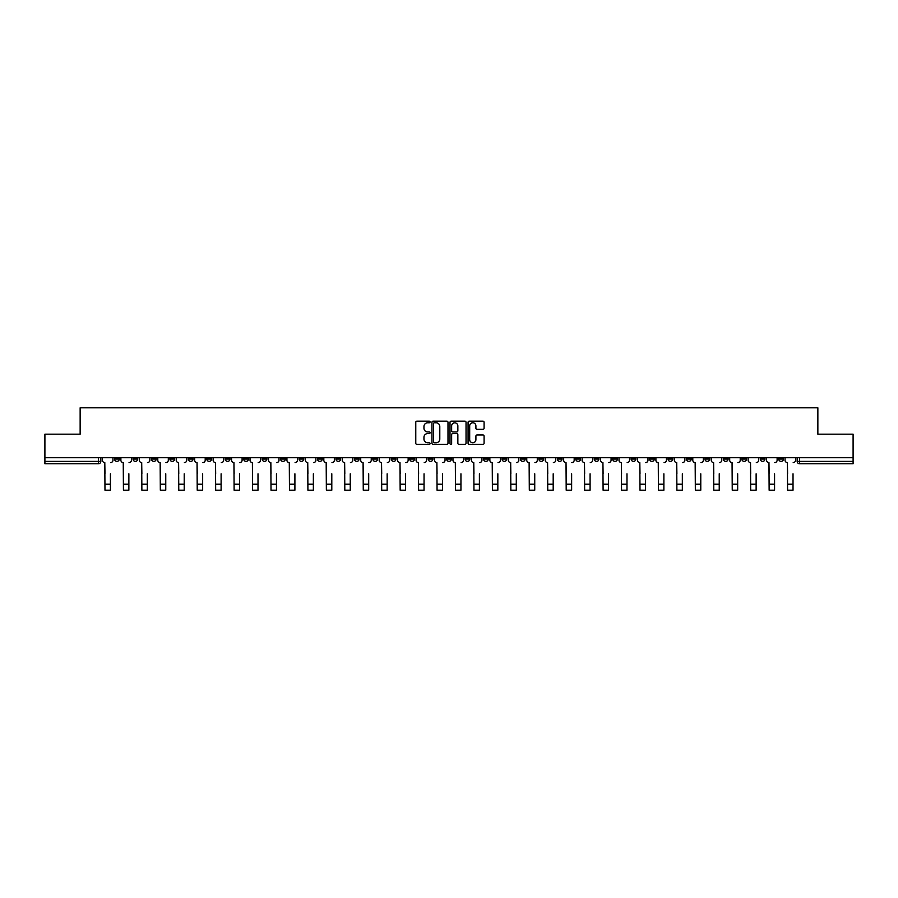 <?xml version="1.0" encoding="UTF-8"?>
<svg xmlns="http://www.w3.org/2000/svg" width="898" height="898" viewBox="0 0 898 898"><rect width="100%" height="100%" fill="white"/><g stroke="black" fill="none" stroke-linecap="round" stroke-linejoin="round"><path stroke-width="1.35" d="M430.075 421.97A0.808 0.808 0 0 0 429.266 421.162L416.93 421.162A1.156 1.156 0 0 0 415.774 422.318L415.774 443.219A1.156 1.156 0 0 0 416.93 444.375L429.266 444.375A0.808 0.808 0 0 0 430.075 443.567A0.808 0.808 0 0 0 429.266 442.748L427.673 442.748A3.715 3.715 0 0 1 423.957 439.032L423.957 437.292A3.715 3.715 0 0 1 427.673 433.577L429.266 433.577A0.808 0.808 0 0 0 430.075 432.769A0.808 0.808 0 0 0 429.266 431.96L427.673 431.96A3.715 3.715 0 0 1 423.957 428.245L423.957 426.505A3.715 3.715 0 0 1 427.673 422.79L429.266 422.79A0.808 0.808 0 0 0 430.075 421.97M778.712 459.024L778.712 457.722L778.712 459.024A2.368 2.368 0 0 0 781.08 461.392A2.368 2.368 0 0 1 778.712 459.024L783.449 459.024A2.368 2.368 0 0 1 781.08 461.392M612.672 459.024L612.672 457.722L612.672 459.024A2.368 2.368 0 0 0 615.04 461.392A2.368 2.368 0 0 1 612.672 459.024L617.409 459.024A2.368 2.368 0 0 1 615.04 461.392M575.775 457.722L575.775 459.024L580.512 459.024A2.368 2.368 0 0 1 578.144 461.392A2.368 2.368 0 0 1 575.775 459.024L575.775 457.722M557.332 459.024L557.332 457.722L557.332 459.024A2.368 2.368 0 0 0 559.69 461.392A2.368 2.368 0 0 1 557.332 459.024L562.058 459.024A2.368 2.368 0 0 1 559.69 461.392A2.368 2.368 0 0 0 562.058 459.024A2.368 2.368 0 0 1 559.69 461.392M538.879 459.024L538.879 457.722L538.879 459.024A2.368 2.368 0 0 0 541.247 461.392A2.368 2.368 0 0 1 538.879 459.024L543.604 459.024A2.368 2.368 0 0 1 541.247 461.392A2.368 2.368 0 0 0 543.604 459.024A2.368 2.368 0 0 1 541.247 461.392M483.528 459.024L483.528 457.722L483.528 459.024A2.368 2.368 0 0 0 485.897 461.392A2.368 2.368 0 0 1 483.528 459.024L488.265 459.024A2.368 2.368 0 0 1 485.897 461.392M465.085 457.722L465.085 459.024L469.811 459.024A2.368 2.368 0 0 1 467.454 461.392A2.368 2.368 0 0 1 465.085 459.024L465.085 457.722M446.632 457.722L446.632 459.024L451.368 459.024A2.368 2.368 0 0 1 449 461.392A2.368 2.368 0 0 1 446.632 459.024L446.632 457.722M428.189 457.722L428.189 459.024L432.915 459.024A2.368 2.368 0 0 1 430.546 461.392A2.368 2.368 0 0 1 428.189 459.024L428.189 457.722M409.735 459.024L409.735 457.722L409.735 459.024A2.368 2.368 0 0 0 412.103 461.392A2.368 2.368 0 0 1 409.735 459.024L414.472 459.024A2.368 2.368 0 0 1 412.103 461.392M372.838 457.722L372.838 459.024L377.575 459.024A2.368 2.368 0 0 1 375.207 461.392A2.368 2.368 0 0 1 372.838 459.024L372.838 457.722M354.396 459.024L354.396 457.722L354.396 459.024A2.368 2.368 0 0 0 356.753 461.392A2.368 2.368 0 0 1 354.396 459.024L359.121 459.024A2.368 2.368 0 0 1 356.753 461.392M151.459 457.722L151.459 459.024L156.185 459.024A2.368 2.368 0 0 1 153.816 461.392A2.368 2.368 0 0 1 151.459 459.024L151.459 457.722M482.922 429.345A1.156 1.156 0 0 0 484.089 428.189L484.089 422.318A1.156 1.156 0 0 0 482.922 421.162L469.227 421.162A1.156 1.156 0 0 0 468.071 422.318L468.071 443.219A1.156 1.156 0 0 0 469.227 444.375L482.922 444.375A1.156 1.156 0 0 0 484.089 443.219L484.089 436.136A1.156 1.156 0 0 0 482.922 434.969L477.062 434.969A1.156 1.156 0 0 0 475.906 436.136L475.906 439.65A3.109 3.109 0 0 1 472.797 442.748A3.109 3.109 0 0 1 469.688 439.65L469.688 425.888A3.109 3.109 0 0 1 472.797 422.79A3.109 3.109 0 0 1 475.906 425.888L475.906 428.189A1.156 1.156 0 0 0 477.062 429.345L482.922 429.345M44.9 457.722L44.9 434.183L80.147 434.183L80.147 407.815L817.854 407.815L817.854 434.183L853.1 434.183L853.1 457.722L44.9 457.722L44.9 461.392L100.834 461.392L100.834 457.722L100.834 461.392A2.368 2.368 0 0 1 98.477 463.75L44.9 463.75L44.9 461.392M447.99 422.318A1.156 1.156 0 0 0 446.822 421.162L433.128 421.162A1.156 1.156 0 0 0 431.96 422.318L431.96 443.219A1.156 1.156 0 0 0 433.128 444.375L446.822 444.375A1.156 1.156 0 0 0 447.99 443.219L447.99 422.318M451.178 421.162L464.872 421.162A1.156 1.156 0 0 1 466.04 422.318L466.04 443.219A1.156 1.156 0 0 1 464.872 444.375L459.013 444.375A1.156 1.156 0 0 1 457.857 443.219L457.857 434.744A1.156 1.156 0 0 0 456.689 433.577L452.805 433.577A1.156 1.156 0 0 0 451.638 434.744L451.638 443.567A0.808 0.808 0 0 1 450.83 444.375A0.808 0.808 0 0 1 450.01 443.567L450.01 422.318A1.156 1.156 0 0 1 451.178 421.162M797.166 457.722L797.166 461.392L853.1 461.392L853.1 463.75L799.523 463.75A2.368 2.368 0 0 1 797.166 461.392M853.1 457.722L853.1 461.392M783.449 457.722L783.449 459.024M764.995 457.722L764.995 459.024A2.368 2.368 0 0 1 762.626 461.392A2.368 2.368 0 0 1 760.269 459.024A2.368 2.368 0 0 0 762.626 461.392M760.269 457.722L760.269 459.024L764.995 459.024M746.541 457.722L746.541 459.024A2.368 2.368 0 0 1 744.184 461.392A2.368 2.368 0 0 1 741.815 459.024L746.541 459.024M741.815 457.722L741.815 459.024M728.098 457.722L728.098 459.024A2.368 2.368 0 0 1 725.73 461.392A2.368 2.368 0 0 1 723.361 459.024A2.368 2.368 0 0 0 725.73 461.392M723.361 457.722L723.361 459.024L728.098 459.024M709.645 457.722L709.645 459.024A2.368 2.368 0 0 1 707.287 461.392A2.368 2.368 0 0 1 704.919 459.024L709.645 459.024M704.919 457.722L704.919 459.024M691.202 457.722L691.202 459.024A2.368 2.368 0 0 1 688.833 461.392A2.368 2.368 0 0 1 686.465 459.024L691.202 459.024A2.368 2.368 0 0 1 688.833 461.392A2.368 2.368 0 0 0 691.202 459.024M686.465 457.722L686.465 459.024M672.748 457.722L672.748 459.024A2.368 2.368 0 0 1 670.391 461.392A2.368 2.368 0 0 1 668.022 459.024A2.368 2.368 0 0 0 670.391 461.392M668.022 457.722L668.022 459.024L672.748 459.024M654.305 457.722L654.305 459.024A2.368 2.368 0 0 1 651.937 461.392A2.368 2.368 0 0 1 649.568 459.024L654.305 459.024M649.568 457.722L649.568 459.024M635.851 457.722L635.851 459.024A2.368 2.368 0 0 1 633.483 461.392A2.368 2.368 0 0 1 631.126 459.024A2.368 2.368 0 0 0 633.483 461.392M631.126 457.722L631.126 459.024L635.851 459.024M617.409 457.722L617.409 459.024M598.955 457.722L598.955 459.024A2.368 2.368 0 0 1 596.586 461.392A2.368 2.368 0 0 1 594.229 459.024L598.955 459.024A2.368 2.368 0 0 1 596.586 461.392A2.368 2.368 0 0 0 598.955 459.024L598.955 457.722M594.229 457.722L594.229 459.024M580.512 457.722L580.512 459.024A2.368 2.368 0 0 1 578.144 461.392A2.368 2.368 0 0 0 580.512 459.024L580.512 457.722M562.058 457.722L562.058 459.024L562.058 457.722M543.604 457.722L543.604 459.024M525.162 457.722L525.162 459.024A2.368 2.368 0 0 1 522.793 461.392A2.368 2.368 0 0 1 520.425 459.024L525.162 459.024A2.368 2.368 0 0 1 522.793 461.392A2.368 2.368 0 0 0 525.162 459.024M520.425 457.722L520.425 459.024M506.708 457.722L506.708 459.024A2.368 2.368 0 0 1 504.35 461.392A2.368 2.368 0 0 1 501.982 459.024A2.368 2.368 0 0 0 504.35 461.392A2.368 2.368 0 0 0 506.708 459.024A2.368 2.368 0 0 1 504.35 461.392M501.982 457.722L501.982 459.024L506.708 459.024M488.265 457.722L488.265 459.024L488.265 457.722M469.811 457.722L469.811 459.024L469.811 457.722M451.368 457.722L451.368 459.024A2.368 2.368 0 0 1 449 461.392A2.368 2.368 0 0 0 451.368 459.024L451.368 457.722M432.915 457.722L432.915 459.024L432.915 457.722M414.472 457.722L414.472 459.024L414.472 457.722M396.018 457.722L396.018 459.024A2.368 2.368 0 0 1 393.65 461.392A2.368 2.368 0 0 1 391.292 459.024A2.368 2.368 0 0 0 393.65 461.392A2.368 2.368 0 0 0 396.018 459.024A2.368 2.368 0 0 1 393.65 461.392M391.292 457.722L391.292 459.024L396.018 459.024M377.575 457.722L377.575 459.024A2.368 2.368 0 0 1 375.207 461.392A2.368 2.368 0 0 0 377.575 459.024L377.575 457.722M359.121 457.722L359.121 459.024M340.668 457.722L340.668 459.024A2.368 2.368 0 0 1 338.31 461.392A2.368 2.368 0 0 1 335.942 459.024L340.668 459.024M335.942 457.722L335.942 459.024M322.225 457.722L322.225 459.024A2.368 2.368 0 0 1 319.856 461.392A2.368 2.368 0 0 1 317.488 459.024L322.225 459.024M317.488 457.722L317.488 459.024M303.771 457.722L303.771 459.024A2.368 2.368 0 0 1 301.414 461.392A2.368 2.368 0 0 1 299.045 459.024L303.771 459.024M299.045 457.722L299.045 459.024M285.328 457.722L285.328 459.024A2.368 2.368 0 0 1 282.96 461.392A2.368 2.368 0 0 1 280.591 459.024L285.328 459.024L285.328 457.722M280.591 457.722L280.591 459.024M266.874 457.722L266.874 459.024A2.368 2.368 0 0 1 264.517 461.392A2.368 2.368 0 0 1 262.149 459.024L266.874 459.024M262.149 457.722L262.149 459.024M248.432 457.722L248.432 459.024A2.368 2.368 0 0 1 246.063 461.392A2.368 2.368 0 0 1 243.695 459.024L248.432 459.024M243.695 457.722L243.695 459.024M229.978 457.722L229.978 459.024A2.368 2.368 0 0 1 227.609 461.392A2.368 2.368 0 0 1 225.252 459.024L229.978 459.024M225.252 457.722L225.252 459.024M211.535 457.722L211.535 459.024A2.368 2.368 0 0 1 209.167 461.392A2.368 2.368 0 0 1 206.798 459.024L211.535 459.024M206.798 457.722L206.798 459.024M193.081 457.722L193.081 459.024A2.368 2.368 0 0 1 190.713 461.392A2.368 2.368 0 0 1 188.356 459.024A2.368 2.368 0 0 0 190.713 461.392M188.356 457.722L188.356 459.024L193.081 459.024M174.639 457.722L174.639 459.024A2.368 2.368 0 0 1 172.27 461.392A2.368 2.368 0 0 1 169.902 459.024L174.639 459.024M169.902 457.722L169.902 459.024M156.185 457.722L156.185 459.024A2.368 2.368 0 0 1 153.816 461.392A2.368 2.368 0 0 0 156.185 459.024M137.731 457.722L137.731 459.024A2.368 2.368 0 0 1 135.374 461.392A2.368 2.368 0 0 1 133.005 459.024A2.368 2.368 0 0 0 135.374 461.392A2.368 2.368 0 0 0 137.731 459.024A2.368 2.368 0 0 1 135.374 461.392M133.005 457.722L133.005 459.024L137.731 459.024M119.288 457.722L119.288 459.024A2.368 2.368 0 0 1 116.92 461.392A2.368 2.368 0 0 1 114.551 459.024L119.288 459.024L119.288 457.722M114.551 457.722L114.551 459.024M98.477 463.75A2.368 2.368 0 0 0 100.834 461.392A2.368 2.368 0 0 1 98.477 463.75L98.477 457.722M434.408 422.79A0.808 0.808 0 0 0 433.588 423.598L433.588 441.939A0.808 0.808 0 0 0 434.408 442.748L436.091 442.748A3.715 3.715 0 0 0 439.796 439.032L439.796 426.505A3.715 3.715 0 0 0 436.091 422.79L434.408 422.79M457.857 425.944A3.109 3.109 0 0 0 454.747 422.846A3.109 3.109 0 0 0 451.638 425.944L451.638 430.793A1.156 1.156 0 0 0 452.805 431.96L456.689 431.96A1.156 1.156 0 0 0 457.857 430.793L457.857 425.944M102.439 460.203L102.439 457.722L102.439 460.203A2.368 2.368 0 0 0 104.797 462.571L104.976 473.807M104.797 462.571L104.976 490.185L110.42 490.185L110.42 473.807M112.957 460.203L112.957 457.722L112.957 460.203A2.368 2.368 0 0 1 110.6 462.571M120.882 460.203L120.882 457.722L120.882 460.203A2.368 2.368 0 0 0 123.251 462.571L123.43 473.807M123.251 462.571L123.43 490.185L128.863 490.185L128.863 473.807M131.411 460.203L131.411 457.722L131.411 460.203A2.368 2.368 0 0 1 129.043 462.571M139.336 460.203L139.336 457.722L139.336 460.203A2.368 2.368 0 0 0 141.693 462.571L141.873 473.807M141.693 462.571L141.873 490.185L147.317 490.185L147.317 473.807M149.854 460.203L149.854 457.722L149.854 460.203A2.368 2.368 0 0 1 147.497 462.571M157.779 460.203L157.779 457.722L157.779 460.203A2.368 2.368 0 0 0 160.147 462.571L160.327 473.807M160.147 462.571L160.327 490.185L165.76 490.185L165.76 473.807M168.308 460.203L168.308 457.722L168.308 460.203A2.368 2.368 0 0 1 165.939 462.571M176.233 460.203L176.233 457.722L176.233 460.203A2.368 2.368 0 0 0 178.59 462.571L178.769 473.807M178.59 462.571L178.769 490.185L184.213 490.185L184.213 473.807M186.75 460.203L186.75 457.722L186.75 460.203A2.368 2.368 0 0 1 184.393 462.571M194.675 460.203L194.675 457.722L194.675 460.203A2.368 2.368 0 0 0 197.044 462.571L197.223 473.807M197.044 462.571L197.223 490.185L202.656 490.185L202.656 473.807M205.204 460.203L205.204 457.722L205.204 460.203A2.368 2.368 0 0 1 202.836 462.571M213.129 460.203L213.129 457.722L213.129 460.203A2.368 2.368 0 0 0 215.498 462.571L215.666 473.807M215.498 462.571L215.666 490.185L221.11 490.185L221.11 473.807M223.647 460.203L223.647 457.722L223.647 460.203A2.368 2.368 0 0 1 221.29 462.571M231.572 460.203L231.572 457.722L231.572 460.203A2.368 2.368 0 0 0 233.94 462.571L234.12 473.807M233.94 462.571L234.12 490.185L239.564 490.185L239.564 473.807M242.101 460.203L242.101 457.722L242.101 460.203A2.368 2.368 0 0 1 239.732 462.571M250.026 460.203L250.026 457.722L250.026 460.203A2.368 2.368 0 0 0 252.394 462.571L252.562 473.807M252.394 462.571L252.562 490.185L258.007 490.185L258.007 473.807M260.555 460.203L260.555 457.722L260.555 460.203A2.368 2.368 0 0 1 258.186 462.571M268.468 460.203L268.468 457.722L268.468 460.203A2.368 2.368 0 0 0 270.837 462.571L271.016 473.807M270.837 462.571L271.016 490.185L276.461 490.185L276.461 473.807M278.997 460.203L278.997 457.722L278.997 460.203A2.368 2.368 0 0 1 276.629 462.571M286.922 460.203L286.922 457.722L286.922 460.203A2.368 2.368 0 0 0 289.291 462.571L289.47 473.807M289.291 462.571L289.47 490.185L294.903 490.185L294.903 473.807M297.451 460.203L297.451 457.722L297.451 460.203A2.368 2.368 0 0 1 295.083 462.571M305.376 460.203L305.376 457.722L305.376 460.203A2.368 2.368 0 0 0 307.733 462.571L307.913 473.807M307.733 462.571L307.913 490.185L313.357 490.185L313.357 473.807M315.894 460.203L315.894 457.722L315.894 460.203A2.368 2.368 0 0 1 313.537 462.571M323.819 460.203L323.819 457.722L323.819 460.203A2.368 2.368 0 0 0 326.187 462.571L326.367 473.807M326.187 462.571L326.367 490.185L331.8 490.185L331.8 473.807M334.348 460.203L334.348 457.722L334.348 460.203A2.368 2.368 0 0 1 331.979 462.571M342.273 460.203L342.273 457.722L342.273 460.203A2.368 2.368 0 0 0 344.63 462.571L344.81 473.807M344.63 462.571L344.81 490.185L350.254 490.185L350.254 473.807M352.791 460.203L352.791 457.722L352.791 460.203A2.368 2.368 0 0 1 350.433 462.571M360.715 460.203L360.715 457.722L360.715 460.203A2.368 2.368 0 0 0 363.084 462.571L363.263 473.807M363.084 462.571L363.263 490.185L368.696 490.185L368.696 473.807M371.244 460.203L371.244 457.722L371.244 460.203A2.368 2.368 0 0 1 368.876 462.571M379.169 460.203L379.169 457.722L379.169 460.203A2.368 2.368 0 0 0 381.527 462.571L381.706 473.807M381.527 462.571L381.706 490.185L387.15 490.185L387.15 473.807M389.687 460.203L389.687 457.722L389.687 460.203A2.368 2.368 0 0 1 387.33 462.571M397.612 460.203L397.612 457.722L397.612 460.203A2.368 2.368 0 0 0 399.98 462.571L400.16 473.807M399.98 462.571L400.16 490.185L405.593 490.185L405.593 473.807M408.141 460.203L408.141 457.722L408.141 460.203A2.368 2.368 0 0 1 405.773 462.571M416.066 460.203L416.066 457.722L416.066 460.203A2.368 2.368 0 0 0 418.434 462.571L418.603 473.807M418.434 462.571L418.603 490.185L424.047 490.185L424.047 473.807M426.595 460.203L426.595 457.722L426.595 460.203A2.368 2.368 0 0 1 424.226 462.571M434.509 460.203L434.509 457.722L434.509 460.203A2.368 2.368 0 0 0 436.877 462.571L437.057 473.807M436.877 462.571L437.057 490.185L442.501 490.185L442.501 473.807M445.038 460.203L445.038 457.722L445.038 460.203A2.368 2.368 0 0 1 442.669 462.571M452.962 460.203L452.962 457.722L452.962 460.203A2.368 2.368 0 0 0 455.331 462.571L455.499 473.807M455.331 462.571L455.499 490.185L460.943 490.185L460.943 473.807M463.491 460.203L463.491 457.722L463.491 460.203A2.368 2.368 0 0 1 461.123 462.571M471.405 460.203L471.405 457.722L471.405 460.203A2.368 2.368 0 0 0 473.774 462.571L473.953 473.807M473.774 462.571L473.953 490.185L479.397 490.185L479.397 473.807M481.934 460.203L481.934 457.722L481.934 460.203A2.368 2.368 0 0 1 479.566 462.571M489.859 460.203L489.859 457.722L489.859 460.203A2.368 2.368 0 0 0 492.227 462.571L492.407 473.807M492.227 462.571L492.407 490.185L497.84 490.185L497.84 473.807M500.388 460.203L500.388 457.722L500.388 460.203A2.368 2.368 0 0 1 498.02 462.571M508.313 460.203L508.313 457.722L508.313 460.203A2.368 2.368 0 0 0 510.67 462.571L510.85 473.807M510.67 462.571L510.85 490.185L516.294 490.185L516.294 473.807M518.831 460.203L518.831 457.722L518.831 460.203A2.368 2.368 0 0 1 516.473 462.571M526.756 460.203L526.756 457.722L526.756 460.203A2.368 2.368 0 0 0 529.124 462.571L529.304 473.807M529.124 462.571L529.304 490.185L534.737 490.185L534.737 473.807M537.285 460.203L537.285 457.722L537.285 460.203A2.368 2.368 0 0 1 534.916 462.571M545.209 460.203L545.209 457.722L545.209 460.203A2.368 2.368 0 0 0 547.567 462.571L547.746 473.807M547.567 462.571L547.746 490.185L553.19 490.185L553.19 473.807M555.727 460.203L555.727 457.722L555.727 460.203A2.368 2.368 0 0 1 553.37 462.571M563.652 460.203L563.652 457.722L563.652 460.203A2.368 2.368 0 0 0 566.021 462.571L566.2 473.807M566.021 462.571L566.2 490.185L571.633 490.185L571.633 473.807M574.181 460.203L574.181 457.722L574.181 460.203A2.368 2.368 0 0 1 571.813 462.571M582.106 460.203L582.106 457.722L582.106 460.203A2.368 2.368 0 0 0 584.463 462.571L584.643 473.807M584.463 462.571L584.643 490.185L590.087 490.185L590.087 473.807M592.624 460.203L592.624 457.722L592.624 460.203A2.368 2.368 0 0 1 590.267 462.571M600.549 460.203L600.549 457.722L600.549 460.203A2.368 2.368 0 0 0 602.917 462.571L603.097 473.807M602.917 462.571L603.097 490.185L608.53 490.185L608.53 473.807M611.078 460.203L611.078 457.722L611.078 460.203A2.368 2.368 0 0 1 608.709 462.571M619.003 460.203L619.003 457.722L619.003 460.203A2.368 2.368 0 0 0 621.371 462.571L621.539 473.807M621.371 462.571L621.539 490.185L626.984 490.185L626.984 473.807M629.532 460.203L629.532 457.722L629.532 460.203A2.368 2.368 0 0 1 627.163 462.571M637.445 460.203L637.445 457.722L637.445 460.203A2.368 2.368 0 0 0 639.814 462.571L639.993 473.807M639.814 462.571L639.993 490.185L645.438 490.185L645.438 473.807M647.974 460.203L647.974 457.722L647.974 460.203A2.368 2.368 0 0 1 645.606 462.571M655.899 460.203L655.899 457.722L655.899 460.203A2.368 2.368 0 0 0 658.268 462.571L658.436 473.807M658.268 462.571L658.436 490.185L663.88 490.185L663.88 473.807M666.428 460.203L666.428 457.722L666.428 460.203A2.368 2.368 0 0 1 664.06 462.571M674.353 460.203L674.353 457.722L674.353 460.203A2.368 2.368 0 0 0 676.71 462.571L676.89 473.807M676.71 462.571L676.89 490.185L682.334 490.185L682.334 473.807M684.871 460.203L684.871 457.722L684.871 460.203A2.368 2.368 0 0 1 682.502 462.571M692.796 460.203L692.796 457.722L692.796 460.203A2.368 2.368 0 0 0 695.164 462.571L695.344 473.807M695.164 462.571L695.344 490.185L700.777 490.185L700.777 473.807M703.325 460.203L703.325 457.722L703.325 460.203A2.368 2.368 0 0 1 700.956 462.571M711.25 460.203L711.25 457.722L711.25 460.203A2.368 2.368 0 0 0 713.607 462.571L713.787 473.807M713.607 462.571L713.787 490.185L719.231 490.185L719.231 473.807M721.768 460.203L721.768 457.722L721.768 460.203A2.368 2.368 0 0 1 719.41 462.571M729.692 460.203L729.692 457.722L729.692 460.203A2.368 2.368 0 0 0 732.061 462.571L732.24 473.807M732.061 462.571L732.24 490.185L737.673 490.185L737.673 473.807M740.221 460.203L740.221 457.722L740.221 460.203A2.368 2.368 0 0 1 737.853 462.571M748.146 460.203L748.146 457.722L748.146 460.203A2.368 2.368 0 0 0 750.504 462.571L750.683 473.807M750.504 462.571L750.683 490.185L756.127 490.185L756.127 473.807M758.664 460.203L758.664 457.722L758.664 460.203A2.368 2.368 0 0 1 756.307 462.571M766.589 460.203L766.589 457.722L766.589 460.203A2.368 2.368 0 0 0 768.957 462.571L769.137 473.807M768.957 462.571L769.137 490.185L774.57 490.185L774.57 473.807M777.118 460.203L777.118 457.722L777.118 460.203A2.368 2.368 0 0 1 774.75 462.571M785.043 460.203L785.043 457.722L785.043 460.203A2.368 2.368 0 0 0 787.4 462.571L787.58 473.807M787.4 462.571L787.58 490.185L793.024 490.185L793.024 473.807M795.561 460.203L795.561 457.722L795.561 460.203A2.368 2.368 0 0 1 793.203 462.571M799.523 457.722L799.523 463.75M110.42 484.213L104.976 484.213M128.863 484.213L123.43 484.213M147.317 484.213L141.873 484.213M165.76 484.213L160.327 484.213M184.213 484.213L178.769 484.213M202.656 484.213L197.223 484.213M221.11 484.213L215.666 484.213M239.564 484.213L234.12 484.213M258.007 484.213L252.562 484.213M276.461 484.213L271.016 484.213M294.903 484.213L289.47 484.213M313.357 484.213L307.913 484.213M331.8 484.213L326.367 484.213M350.254 484.213L344.81 484.213M368.696 484.213L363.263 484.213M387.15 484.213L381.706 484.213M405.593 484.213L400.16 484.213M424.047 484.213L418.603 484.213M442.501 484.213L437.057 484.213M460.943 484.213L455.499 484.213M479.397 484.213L473.953 484.213M497.84 484.213L492.407 484.213M516.294 484.213L510.85 484.213M534.737 484.213L529.304 484.213M553.19 484.213L547.746 484.213M571.633 484.213L566.2 484.213M590.087 484.213L584.643 484.213M608.53 484.213L603.097 484.213M626.984 484.213L621.539 484.213M645.438 484.213L639.993 484.213M663.88 484.213L658.436 484.213M682.334 484.213L676.89 484.213M700.777 484.213L695.344 484.213M719.231 484.213L713.787 484.213M737.673 484.213L732.24 484.213M756.127 484.213L750.683 484.213M774.57 484.213L769.137 484.213M793.024 484.213L787.58 484.213"/></g></svg>
